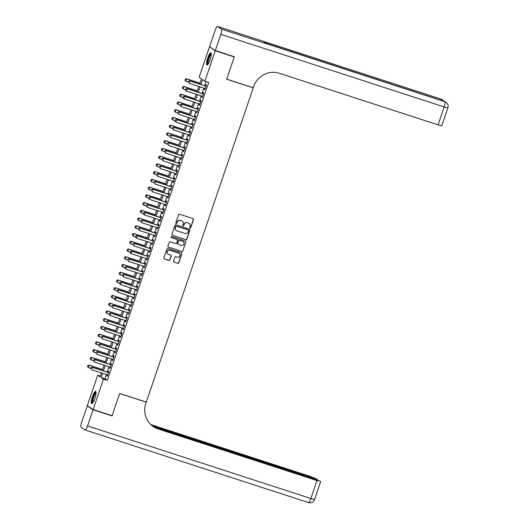 <?xml version="1.0" encoding="UTF-8"?>
<svg xmlns="http://www.w3.org/2000/svg" width="529" height="529" viewBox="0 0 529 529"><rect width="100%" height="100%" fill="white"/><g stroke="black" fill="none" stroke-linecap="round" stroke-linejoin="round"><path stroke-width="0.79" d="M190.037 228.045A0.562 0.549 123.8 0 0 190.738 227.682L193.482 219.614A0.807 0.78 123.8 0 0 192.999 218.609L179.576 214.245A0.807 0.78 123.8 0 0 178.571 214.767L175.826 222.835A0.562 0.549 123.8 0 0 176.164 223.536A0.562 0.549 123.8 0 0 176.871 223.178L177.222 222.134A2.572 2.506 123.8 0 1 180.435 220.474L181.553 220.838A2.572 2.506 123.8 0 1 183.113 224.045L182.756 225.089A0.562 0.549 123.8 0 0 183.1 225.79A0.562 0.549 123.8 0 0 183.801 225.427L184.158 224.382A2.572 2.506 123.8 0 1 187.372 222.729L188.489 223.093A2.572 2.506 123.8 0 1 190.05 226.3L189.693 227.344A0.562 0.549 123.8 0 0 190.037 228.045M189.825 227.92A0.562 0.549 123.8 0 0 190.579 227.576L193.33 219.509A0.807 0.78 123.8 0 0 193.105 218.656M175.959 223.417A0.562 0.549 123.8 0 0 176.712 223.073L177.222 222.134M182.895 225.671A0.562 0.549 123.8 0 0 183.649 225.328L184.158 224.382M92.443 396.704A6.388 1.415 108 0 1 95.637 391.447A6.388 1.415 108 0 1 94.883 398.337A6.388 1.415 108 0 1 91.689 403.601A6.388 1.415 108 0 1 92.443 396.704M207.712 58.084A6.388 1.415 108 0 1 210.912 52.827A6.388 1.415 108 0 1 210.158 59.724A6.388 1.415 108 0 1 206.965 64.981A6.388 1.415 108 0 1 207.712 58.084M173.525 261.095A0.807 0.78 123.8 0 0 174.015 262.093L177.777 263.316A0.807 0.78 123.8 0 0 178.782 262.801L181.831 253.834A0.807 0.78 123.8 0 0 181.348 252.836L167.924 248.471A0.807 0.78 123.8 0 0 166.919 248.987L163.871 257.954A0.807 0.78 123.8 0 0 164.354 258.959L168.903 260.433A0.807 0.78 123.8 0 0 169.908 259.918L171.217 256.082A0.807 0.78 123.8 0 0 170.728 255.077L168.473 254.343A2.149 2.096 123.8 0 1 167.283 251.401A2.149 2.096 123.8 0 1 169.855 250.283L178.69 253.153A2.149 2.096 123.8 0 1 179.886 256.102A2.149 2.096 123.8 0 1 177.308 257.22L175.833 256.737A0.807 0.78 123.8 0 0 174.828 257.253L173.525 261.095M233.501 56.451L234.248 56.953L226.677 79.205L253.259 87.847L146.288 402.08L119.699 393.444L112.122 415.695L93.13 409.525L87.338 405.644L97.68 375.266L100.027 376.84L101.376 372.892M234.248 56.953L215.257 50.784L204.915 81.162L202.567 79.588L200.894 84.508M106.382 374.519L104.927 378.804L107.275 380.377L208.717 82.398L204.915 81.162M107.275 380.377L103.472 379.141L93.13 409.525M185.818 239.69A0.807 0.78 123.8 0 0 186.823 239.174L189.878 230.208A0.807 0.78 123.8 0 0 189.389 229.209L175.965 224.845A0.807 0.78 123.8 0 0 174.967 225.361L171.912 234.327A0.807 0.78 123.8 0 0 172.401 235.332L185.666 239.584A0.807 0.78 123.8 0 0 186.671 239.068L189.719 230.102A0.807 0.78 123.8 0 0 189.494 229.249M185.858 242.024L182.803 250.984A0.807 0.78 123.8 0 1 181.797 251.506L168.381 247.142A0.807 0.78 123.8 0 1 167.891 246.144L169.194 242.302A0.807 0.78 123.8 0 1 170.199 241.786L175.641 243.558A0.807 0.78 123.8 0 0 176.646 243.036L177.513 240.497A0.807 0.78 123.8 0 0 177.03 239.492L171.363 237.653A0.562 0.549 123.8 0 1 171.052 236.88A0.562 0.549 123.8 0 1 171.72 236.589L185.368 241.019A0.807 0.78 123.8 0 1 185.858 242.024L182.803 250.984M204.783 88.442L204.419 89.5L204.816 89.765L206.396 85.116L205.999 84.858L205.602 86.035M202.144 96.185L201.787 97.237L202.177 97.501L203.758 92.859L203.367 92.595L202.964 93.772M199.512 103.922L199.149 104.98L199.545 105.245L201.126 100.596L200.736 100.338L200.332 101.515M196.874 111.665L196.517 112.717L196.907 112.981L198.487 108.339L198.097 108.075L197.694 109.252M194.242 119.402L193.885 120.46L194.275 120.724L195.856 116.076L195.466 115.818L195.062 116.995M191.604 127.145L191.247 128.197L191.637 128.461L193.217 123.819L192.827 123.555L192.43 124.732M188.972 134.882L188.615 135.94L189.005 136.204L190.585 131.556L190.195 131.298L189.792 132.475M186.34 142.625L185.977 143.676L186.367 143.941L187.947 139.299L187.557 139.034L187.16 140.211M183.702 150.362L183.345 151.42L183.735 151.678L185.315 147.036L184.925 146.778L184.522 147.955M181.07 158.105L180.706 159.156L181.097 159.421L182.684 154.779L182.287 154.514L181.89 155.691M178.432 165.841L178.075 166.9L178.465 167.157L180.045 162.515L179.655 162.258L179.252 163.435M175.8 173.585L175.436 174.636L175.833 174.901L177.413 170.259L177.017 169.994L176.62 171.171M173.162 181.321L172.804 182.379L173.195 182.637L174.775 177.995L174.385 177.731L173.981 178.914M170.53 189.058L170.166 190.116L170.563 190.38L172.143 185.739L171.746 185.474L171.35 186.651M167.891 196.801L167.534 197.859L167.924 198.117L169.505 193.475L169.115 193.211L168.711 194.394M165.26 204.538L164.896 205.596L165.293 205.86L166.873 201.218L166.483 200.954L166.08 202.131M162.621 212.281L162.264 213.339L162.654 213.597L164.235 208.955L163.845 208.691L163.441 209.874M159.989 220.018L159.632 221.076L160.023 221.34L161.603 216.698L161.213 216.434L160.809 217.611M157.351 227.761L156.994 228.819L157.384 229.077L158.965 224.435L158.574 224.17L158.171 225.347M154.719 235.498L154.362 236.556L154.752 236.82L156.333 232.171L155.943 231.914L155.539 233.091M152.088 243.241L151.724 244.299L152.114 244.557L153.694 239.915L153.304 239.65L152.907 240.827M149.449 250.977L149.092 252.035L149.482 252.3L151.063 247.651L150.672 247.393L150.269 248.57M146.817 258.721L146.454 259.779L146.844 260.037L148.424 255.395L148.034 255.13L147.637 256.307M144.179 266.457L143.822 267.515L144.212 267.78L145.792 263.131L145.402 262.873L144.999 264.05M141.547 274.201L141.183 275.259L141.574 275.516L143.161 270.874L142.764 270.61L142.367 271.787M138.909 281.937L138.552 282.995L138.942 283.26L140.522 278.611L140.132 278.353L139.729 279.53M136.277 289.68L135.913 290.732L136.31 290.996L137.89 286.354L137.494 286.09L137.097 287.267M133.639 297.417L133.282 298.475L133.672 298.74L135.252 294.091L134.862 293.833L134.459 295.01M131.007 305.16L130.643 306.212L131.04 306.476L132.62 301.834L132.23 301.57L131.827 302.747M128.368 312.897L128.011 313.955L128.402 314.219L129.982 309.571L129.592 309.313L129.188 310.49M125.737 320.64L125.373 321.692L125.77 321.956L127.35 317.314L126.96 317.05L126.557 318.227M123.098 328.377L122.741 329.435L123.131 329.699L124.712 325.051L124.322 324.793L123.918 325.97M120.467 336.12L120.109 337.171L120.5 337.436L122.08 332.794L121.69 332.529L121.286 333.706M117.828 343.857L117.471 344.915L117.861 345.173L119.442 340.531L119.051 340.273L118.655 341.45M115.196 351.6L114.839 352.651L115.229 352.916L116.81 348.274L116.42 348.009L116.016 349.186M112.565 359.336L112.201 360.394L112.591 360.652L114.171 356.01L113.781 355.746L113.385 356.93M109.926 367.073L109.569 368.131L109.959 368.396L111.54 363.754L111.15 363.489L110.746 364.666M206.118 81.552L204.69 85.738M203.87 88.151L202.058 93.481M201.238 95.888L199.42 101.218M198.6 103.631L196.788 108.961M195.968 111.368L194.156 116.697M193.33 119.104L191.518 124.441M190.698 126.848L188.886 132.177M188.066 134.584L186.248 139.921M185.428 142.327L183.616 147.657M182.796 150.064L180.978 155.4M180.158 157.807L178.346 163.137M177.526 165.544L175.707 170.874M174.887 173.287L173.076 178.617M172.256 181.024L170.437 186.353M169.617 188.767L167.805 194.097M166.985 196.504L165.167 201.833M164.347 204.247L162.535 209.577M161.715 211.984L159.903 217.313M159.077 219.727L157.265 225.056M156.445 227.463L154.633 232.793M153.813 235.207L151.995 240.536M151.175 242.943L149.363 248.273M148.543 250.686L146.725 256.016M145.905 258.423L144.093 263.753M143.273 266.166L141.455 271.496M140.635 273.903L138.823 279.233M138.003 281.646L136.184 286.976M135.364 289.383L133.553 294.713M132.733 297.126L130.914 302.456M130.094 304.863L128.282 310.192M127.463 312.599L125.644 317.936M124.824 320.343L123.012 325.672M122.192 328.079L120.381 333.415M119.561 335.822L117.742 341.152M116.922 343.559L115.11 348.889M114.29 351.302L112.472 356.632M111.652 359.039L109.84 364.369M109.02 366.782L107.202 372.112M107.294 374.816L106.931 375.874L107.321 376.132L108.908 371.49L108.511 371.226L108.114 372.409M210.291 47.174L215.257 50.784M100.279 376.106L97.68 375.266M199.684 84.111L201.47 78.854L199.122 77.28L209.464 46.902M102.196 370.485L104.008 365.155M104.828 362.742L106.64 357.412M107.466 355.005L109.278 349.676M110.098 347.262L111.91 341.932M112.73 339.525L114.548 334.196M115.368 331.782L117.18 326.453M118 324.046L119.819 318.716M120.638 316.302L122.45 310.973M123.27 308.566L125.089 303.236M125.909 300.822L127.72 295.493M128.54 293.086L130.359 287.756M131.179 285.343L132.991 280.013M133.811 277.606L135.629 272.276M136.449 269.863L138.261 264.533M139.081 262.126L140.893 256.796M141.719 254.389L143.531 249.053M144.351 246.646L146.163 241.317M146.983 238.91L148.801 233.573M149.621 231.166L151.433 225.837M152.253 223.43L154.071 218.1M154.891 215.687L156.703 210.357M157.523 207.95L159.341 202.62M160.161 200.207L161.973 194.877M162.793 192.47L164.612 187.14M165.432 184.727L167.243 179.397M168.063 176.99L169.882 171.661M170.702 169.247L172.514 163.917M173.333 161.51L175.152 156.181M175.972 153.767L177.784 148.437M178.604 146.03L180.415 140.701M181.235 138.287L183.054 132.958M183.874 130.551L185.686 125.221M186.506 122.807L188.324 117.478M189.144 115.071L190.956 109.741M191.776 107.327L193.594 101.998M194.414 99.591L196.226 94.261M197.046 91.848L198.864 86.518M102.586 373.289L101.125 377.574L103.472 379.141M200.074 86.915L198.263 92.244M197.443 94.651L195.624 99.981M194.804 102.395L192.992 107.724M192.172 110.131L190.354 115.461M189.534 117.874L187.722 123.204M186.902 125.611L185.084 130.941M184.264 133.354L182.452 138.684M181.632 141.091L179.814 146.421M178.994 148.834L177.182 154.164M176.362 156.571L174.544 161.9M173.724 164.314L171.912 169.644M171.092 172.051L169.273 177.38M168.453 179.794L166.642 185.124M165.822 187.531L164.01 192.86M163.183 195.274L161.371 200.603M160.552 203.01L158.74 208.34M157.92 210.754L156.101 216.083M155.281 218.49L153.47 223.82M152.65 226.233L150.831 231.563M150.011 233.97L148.199 239.3M147.379 241.707L145.561 247.043M144.741 249.45L142.929 254.78M142.109 257.187L140.291 262.523M139.471 264.93L137.659 270.259M136.839 272.666L135.021 278.003M134.201 280.41L132.389 285.739M131.569 288.146L129.75 293.476M128.931 295.89L127.119 301.219M126.299 303.626L124.487 308.956M123.667 311.369L121.849 316.699M121.029 319.106L119.217 324.436M118.397 326.849L116.578 332.179M115.758 334.586L113.947 339.916M113.127 342.329L111.308 347.659M110.488 350.066L108.676 355.395M107.856 357.809L106.038 363.139M105.218 365.546L103.406 370.875M104.927 378.804L101.125 377.574M204.419 89.5L204.855 89.639M201.787 97.237L202.217 97.382M199.149 104.98L199.585 105.119M196.517 112.717L196.947 112.862M193.885 120.46L194.315 120.599M191.247 128.197L191.683 128.342M188.615 135.94L189.045 136.079M185.977 143.676L186.413 143.822M183.345 151.42L183.775 151.558M180.706 159.156L181.143 159.302M178.075 166.9L178.504 167.038M175.436 174.636L175.873 174.782M172.804 182.379L173.234 182.518M170.166 190.116L170.602 190.261M167.534 197.859L167.964 197.998M164.896 205.596L165.332 205.735M162.264 213.339L162.694 213.478M159.632 221.076L160.062 221.215M156.994 228.819L157.43 228.958M154.362 236.556L154.792 236.694M151.724 244.299L152.16 244.438M149.092 252.035L149.522 252.174M146.454 259.779L146.89 259.918M143.822 267.515L144.252 267.654M141.183 275.259L141.62 275.397M138.552 282.995L138.982 283.134M135.913 290.732L136.35 290.877M133.282 298.475L133.711 298.614M130.643 306.212L131.08 306.357M128.011 313.955L128.441 314.094M125.373 321.692L125.809 321.837M122.741 329.435L123.171 329.574M120.109 337.171L120.539 337.317M117.471 344.915L117.907 345.053M114.839 352.651L115.269 352.797M112.201 360.394L112.637 360.533M109.569 368.131L109.999 368.277M106.931 375.874L107.367 376.013M189.012 223.337A2.572 2.506 123.8 0 0 188.331 222.987L188.489 223.093M183.999 224.283A2.572 2.506 123.8 0 1 187.213 222.623L188.331 222.987M182.082 221.082A2.572 2.506 123.8 0 0 181.401 220.732L181.553 220.838M177.07 222.028A2.572 2.506 123.8 0 1 180.283 220.368L181.401 220.732M172.137 235.18A0.807 0.78 123.8 0 0 172.242 235.226L185.666 239.584M188.549 230.704A0.562 0.549 123.8 0 0 188.205 230.003L176.428 226.174A0.562 0.549 123.8 0 0 175.721 226.538L175.35 227.642A2.572 2.506 123.8 0 0 176.904 230.849L184.958 233.461A2.572 2.506 123.8 0 0 188.172 231.808L188.549 230.704M176.223 230.499A2.572 2.506 123.8 0 1 175.192 227.536L175.568 226.432A0.562 0.549 123.8 0 1 176.269 226.068L188.053 229.897M168.116 246.997A0.807 0.78 123.8 0 0 168.222 247.036L181.645 251.401A0.807 0.78 123.8 0 0 182.644 250.885M177.136 239.538A0.807 0.78 123.8 0 0 176.871 239.386L171.363 237.653M181.295 245.39A2.149 2.096 123.8 0 0 183.179 241.574A2.149 2.096 123.8 0 0 182.677 241.33L179.562 240.318A0.807 0.78 123.8 0 0 178.557 240.834L177.691 243.38A0.807 0.78 123.8 0 0 178.18 244.378L181.295 245.39M183.1 241.522A2.149 2.096 123.8 0 0 182.518 241.224L182.677 241.33M177.916 244.233A0.807 0.78 123.8 0 1 177.539 243.274L178.405 240.728A0.807 0.78 123.8 0 1 179.404 240.212L182.518 241.224M185.699 241.918A0.807 0.78 123.8 0 0 185.474 241.065M179.119 253.345A2.149 2.096 123.8 0 0 178.537 253.047L178.69 253.153M167.891 254.046A2.149 2.096 123.8 0 1 169.697 250.177L178.537 253.047M164.089 258.807A0.807 0.78 123.8 0 0 164.202 258.853L168.751 260.328A0.807 0.78 123.8 0 0 169.749 259.812L171.059 255.976A0.807 0.78 123.8 0 0 170.834 255.123M173.75 261.948A0.807 0.78 123.8 0 0 173.856 261.987L177.618 263.211A0.807 0.78 123.8 0 0 178.623 262.695L181.678 253.728A0.807 0.78 123.8 0 0 181.454 252.875M200.015 83.139L186.426 78.722L185.917 81.235L188.212 81.982M185.011 80.256L185.917 81.235L184.965 80.223L185.408 79.092L184.965 80.223M199.982 83.225L186.711 78.914L185.408 79.092M185.362 79.059L186.426 78.722M188.536 81.188L188.139 82.352L188.536 81.188L189.561 80.818L206.032 86.174M205.212 88.581L189.051 83.331L189.838 81.01L206.006 86.26M189.561 80.818L188.489 81.162M207.91 64.373A5.528 1.223 108 0 1 207.738 61.1A5.528 1.223 108 0 1 211.322 53.879M211.322 54.361A5.118 1.137 -72 0 0 208.254 61.08A5.118 1.137 -72 0 0 208.195 63.983M211.177 53.112A6.348 1.408 -72 0 0 207.474 61.397A6.348 1.408 -72 0 0 207.342 64.908M92.635 402.992A5.528 1.223 108 0 1 92.463 399.719A5.528 1.223 108 0 1 96.047 392.492M96.047 392.974A5.118 1.137 -72 0 0 92.978 399.693A5.118 1.137 -72 0 0 92.919 402.602M95.901 391.724A6.348 1.408 -72 0 0 92.198 400.017A6.348 1.408 -72 0 0 92.066 403.528M215.336 50.553L234.327 56.722L226.703 79.132L253.285 87.768L253.735 86.452A20.479 19.93 -56.2 0 1 279.312 73.273L438.072 124.864L444.175 106.951L220.844 34.372L215.336 50.553L209.544 46.671L215.052 30.497A4.913 1.091 -72 0 1 217.512 26.45L440.842 99.022A4.913 1.091 108 0 1 440.902 99.055L217.571 26.483A4.913 1.091 -72 0 0 217.512 26.45M220.844 34.372A4.913 1.091 -72 0 0 221.486 29.102L217.571 26.483M441.55 100.47A4.913 1.091 108 0 0 441.292 99.32A4.913 4.781 -56.2 0 1 442.449 99.875L442.052 99.617A4.913 4.781 123.8 0 0 440.902 99.055L263.541 41.553L266.669 43.649L444.816 101.674A4.913 1.091 108 0 1 444.175 106.951L447.884 107.903A4.913 4.913 0 0 0 445.967 102.236L445.577 101.971A4.913 4.781 123.8 0 0 444.426 101.416A4.913 1.091 108 0 0 444.36 101.383A4.913 1.091 108 0 0 444.294 101.37M447.884 107.903L441.788 125.823L438.072 124.864M111.295 415.424L112.042 415.926L119.673 393.516L146.262 402.159L145.812 403.475A20.479 19.93 123.8 0 0 153.41 426.665A20.479 19.93 123.8 0 0 158.217 428.993L316.977 480.59L320.131 481.132L153.337 426.605M93.058 409.757L87.259 405.875L81.757 422.049A4.913 1.091 -72 0 0 81.116 427.326L85.03 429.945A4.913 1.091 -72 0 0 85.09 429.978A4.913 1.091 -72 0 0 87.55 425.931L93.058 409.757L112.042 415.926M87.259 405.875L88.085 406.146M152.352 425.898L317.235 479.228L311.184 476.708L152.425 425.118A20.479 19.93 123.8 0 1 150.686 424.463M150.937 424.694A20.479 19.93 123.8 0 0 152.987 425.495L151.155 424.899M153.126 426.473A20.479 19.93 123.8 0 0 157.649 428.616L158.217 428.993M197.377 90.882L183.794 86.465L183.285 88.971L185.573 89.718M182.373 87.993L183.285 88.971L182.326 87.966L182.723 86.802L182.326 87.966M197.35 90.968L184.072 86.65L182.769 86.835M182.723 86.802L183.794 86.465M194.745 98.619L181.156 94.202L180.647 96.714L182.941 97.462M179.741 95.736L180.647 96.714L179.695 95.703L180.091 94.539L179.695 95.703M194.712 98.705L181.44 94.393L180.138 94.572M180.091 94.539L181.156 94.202M192.106 106.355L178.524 101.945L178.015 104.451L180.303 105.198M177.103 103.472L178.015 104.451L177.056 103.439L177.453 102.282L177.056 103.439M192.08 106.448L178.802 102.13L177.499 102.315M177.453 102.282L178.524 101.945M189.475 114.099L175.886 109.682L175.377 112.194L177.671 112.942M174.471 111.216L175.377 112.194L174.425 111.183L174.821 110.019L174.425 111.183M189.442 114.185L176.17 109.873L174.868 110.052M174.821 110.019L175.886 109.682M185.904 88.932L185.507 90.089L185.904 88.932L186.922 88.561L203.401 93.917M202.581 96.324L186.413 91.074L187.206 88.746L203.367 94.003M185.507 90.089L186.413 91.074L185.461 90.062M186.922 88.561L185.858 88.898M183.265 96.668L182.875 97.832L183.265 96.668L184.29 96.298L200.762 101.654M199.942 104.061L183.781 98.811L184.568 96.49L200.736 101.74M182.875 97.832L183.781 98.811L182.822 97.799M184.29 96.298L183.219 96.642M180.634 104.411L180.237 105.569L180.634 104.411L181.652 104.041L198.13 109.397M197.31 111.804L181.143 106.554L181.936 104.226L198.097 109.483M180.237 105.569L181.143 106.554L180.191 105.542M181.652 104.041L180.587 104.378M177.995 112.148L177.605 113.312L177.995 112.148L179.02 111.778L195.492 117.134M194.672 119.541L178.511 114.29L179.298 111.969L195.466 117.22M179.02 111.778L177.949 112.115M186.836 121.835L173.254 117.425L172.745 119.931L175.039 120.678M171.839 118.952L172.745 119.931L171.786 118.919L172.183 117.762L171.786 118.919M186.81 121.928L173.532 117.61L172.229 117.795M172.183 117.762L173.254 117.425M175.363 119.891L174.967 121.048L175.363 119.891L176.382 119.521L192.86 124.877M192.04 127.284L175.873 122.027L176.666 119.706L192.827 124.963M174.967 121.048L175.873 122.027L174.92 121.022M176.382 119.521L175.317 119.858M184.204 129.579L170.616 125.161L170.107 127.674L172.401 128.421M169.201 126.695L170.107 127.674L169.154 126.662L169.551 125.499L169.154 126.662M184.171 129.665L170.9 125.353L169.597 125.532M169.551 125.499L170.616 125.161M172.725 127.628L172.335 128.792L172.725 127.628L173.75 127.258L190.228 132.614M189.402 135.021L173.241 129.77L174.028 127.449L190.195 132.7M173.75 127.258L172.679 127.595M181.573 137.315L167.984 132.905L167.475 135.411L169.769 136.158M166.569 134.432L167.475 135.411L166.523 134.399L166.959 133.275L166.523 134.399M181.54 137.408L168.262 133.09L166.959 133.275M166.913 133.242L167.984 132.905M170.093 135.371L169.697 136.528L170.093 135.371L171.112 135.001L187.59 140.35M186.77 142.764L170.602 137.507L171.396 135.186L187.564 140.443M171.112 135.001L170.047 135.338M178.934 145.058L165.346 140.641L164.836 143.154L167.131 143.901M163.93 142.175L164.836 143.154L163.884 142.142L164.281 140.978L163.884 142.142M178.908 145.144L165.63 140.833L164.327 141.012M164.281 140.978L165.346 140.641M167.462 143.108L167.065 144.272L167.462 143.108L168.48 142.737L184.958 148.094M184.138 150.5L167.971 145.25L168.764 142.929L184.925 148.18M168.48 142.737L167.409 143.075M176.302 152.795L162.714 148.385L162.205 150.891L164.499 151.638M161.299 149.912L162.205 150.891L161.252 149.879L161.689 148.755L161.252 149.879M176.269 152.888L162.992 148.57L161.689 148.755M161.643 148.722L162.714 148.385M164.823 150.851L164.426 152.008L164.823 150.851L165.841 150.481L182.32 155.83M181.5 158.244L165.339 152.987L166.126 150.666L182.293 155.923M165.841 150.481L164.777 150.818M173.664 160.538L160.075 156.121L159.566 158.634L161.861 159.374M158.66 157.655L159.566 158.634L158.614 157.622L159.057 156.491L158.614 157.622M173.638 160.624L160.36 156.313L159.057 156.491M159.011 156.458L160.075 156.121M162.191 158.588L161.795 159.751L162.191 158.588L163.21 158.217L179.688 163.573M178.868 165.98L162.701 160.73L163.494 158.409L179.655 163.659M163.21 158.217L162.145 158.555M171.032 168.275L157.444 163.864L156.934 166.37L159.229 167.118M156.029 165.392L156.934 166.37L155.982 165.359L156.425 164.228L155.982 165.359M170.999 168.367L157.728 164.05L156.425 164.228M156.372 164.202L157.444 163.864M159.553 166.331L159.156 167.488L159.553 166.331L160.578 165.961L177.05 171.31M176.23 173.724L160.069 168.467L160.856 166.146L177.023 171.403M160.578 165.961L159.507 166.298M168.394 176.018L154.805 171.601L154.303 174.114L156.591 174.854M153.39 173.135L154.303 174.114L153.344 173.102L153.787 171.971L153.344 173.102M168.367 176.104L155.09 171.793L153.787 171.971M153.741 171.938L154.805 171.601M156.921 174.067L156.524 175.231L156.921 174.067L157.94 173.697L174.418 179.053M173.598 181.46L157.43 176.21L158.224 173.889L174.385 179.139M157.94 173.697L156.875 174.034M165.762 183.755L152.173 179.344L151.664 181.85L153.959 182.598M150.758 180.872L151.664 181.85L150.712 180.839L151.155 179.708L150.712 180.839M165.729 183.841L152.458 179.529L151.155 179.708M151.109 179.681L152.173 179.344M154.283 181.811L153.886 182.968L154.283 181.811L155.308 181.44L171.78 186.79M170.96 189.203L154.799 183.947L155.586 181.626L171.753 186.882M155.308 181.44L154.237 181.778M163.124 191.498L149.542 187.081L149.033 189.594L151.32 190.334M148.12 188.608L149.033 189.594L148.074 188.582L148.47 187.418L148.074 188.582M163.097 191.584L149.819 187.273L148.517 187.451M148.47 187.418L149.542 187.081M151.651 189.547L151.254 190.711L151.651 189.547L152.669 189.177L169.148 194.533M168.328 196.94L152.16 191.69L152.954 189.369L169.115 194.619M152.669 189.177L151.605 189.514M160.492 199.235L146.903 194.817L146.394 197.33L148.689 198.077M145.488 196.352L146.394 197.33L145.442 196.319L145.885 195.188L145.442 196.319M160.459 199.321L147.188 195.009L145.885 195.188M145.839 195.161L146.903 194.817M149.013 197.291L148.623 198.448L149.013 197.291L150.038 196.92L166.509 202.27M165.689 204.683L149.528 199.426L150.315 197.105L166.483 202.362M148.623 198.448L149.528 199.426L148.57 198.415M150.038 196.92L148.966 197.257M157.854 206.978L144.272 202.561L143.762 205.073L146.05 205.814M142.85 204.088L143.762 205.073L142.804 204.062L143.2 202.898L142.804 204.062M157.827 207.064L144.549 202.752L143.247 202.931M143.2 202.898L144.272 202.561M146.381 205.027L145.984 206.191L146.381 205.027L147.399 204.657L163.878 210.013M163.058 212.42L146.89 207.17L147.684 204.849L163.845 210.099M147.399 204.657L146.335 204.994M155.222 214.714L141.633 210.297L141.124 212.81L143.419 213.557M140.218 211.831L141.124 212.81L140.172 211.798L140.615 210.668L140.172 211.798M155.189 214.8L141.917 210.489L140.615 210.668M140.569 210.641L141.633 210.297M143.743 212.764L143.352 213.928L143.743 212.764L144.767 212.4L161.239 217.75M160.419 220.163L144.258 214.906L145.045 212.585L161.213 217.842M143.352 213.928L144.258 214.906L143.299 213.895M144.767 212.4L143.696 212.737M152.583 222.458L139.001 218.041L138.492 220.553L140.787 221.294M137.586 219.568L138.492 220.553L137.533 219.542L137.93 218.378L137.533 219.542M152.557 222.544L139.279 218.226L137.976 218.411M137.93 218.378L139.001 218.041M141.111 220.507L140.714 221.671L141.111 220.507L142.129 220.137L158.607 225.493M157.787 227.9L141.62 222.649L142.413 220.328L158.574 225.579M142.129 220.137L141.064 220.474M149.952 230.194L136.363 225.777L135.854 228.29L138.148 229.037M134.948 227.311L135.854 228.29L134.902 227.278L135.345 226.148L134.902 227.278M149.919 230.28L136.647 225.969L135.345 226.148M135.298 226.121L136.363 225.777M138.472 228.244L138.082 229.407L138.472 228.244L139.497 227.88L155.969 233.229M155.149 235.643L138.988 230.386L139.775 228.065L155.943 233.315M139.497 227.88L138.426 228.217M147.313 237.938L133.731 233.52L133.222 236.033L135.517 236.774M132.316 235.048L133.222 236.033L132.27 235.021L132.66 233.858L132.27 235.021M147.287 238.024L134.009 233.706L132.706 233.891M132.66 233.858L133.731 233.52M135.841 235.987L135.444 237.144L135.841 235.987L136.859 235.617L153.337 240.973M152.517 243.38L136.35 238.129L137.143 235.808L153.311 241.059M135.444 237.144L136.35 238.129L135.398 237.118M136.859 235.617L135.794 235.954M144.681 245.674L131.093 241.257L130.584 243.77L132.878 244.517M129.678 242.791L130.584 243.77L129.631 242.758L130.074 241.627L129.631 242.758M144.655 245.76L131.377 241.449L130.074 241.627M130.028 241.601L131.093 241.257M133.209 243.724L132.812 244.887L133.209 243.724L134.227 243.353L150.705 248.709M149.886 251.123L133.718 245.866L134.505 243.545L150.672 248.795M134.227 243.353L133.156 243.697M142.05 253.417L128.461 249L127.952 251.513L130.246 252.254M127.046 250.528L127.952 251.513L127 250.501L127.39 249.338L127 250.501M142.017 253.503L128.739 249.185L127.436 249.371M127.39 249.338L128.461 249M130.57 251.467L130.174 252.624L130.57 251.467L131.589 251.096L148.067 256.453M147.247 258.86L131.08 253.609L131.873 251.288L148.041 256.539M130.174 252.624L131.08 253.609L130.127 252.597M131.589 251.096L130.524 251.434M139.411 261.154L125.823 256.737L125.313 259.25L127.608 259.997M124.408 258.271L125.313 259.25L124.361 258.238L124.804 257.107L124.361 258.238M139.385 261.24L126.107 256.929L124.804 257.107M124.758 257.074L125.823 256.737M127.939 259.203L127.542 260.367L127.939 259.203L128.957 258.833L145.435 264.189M144.615 266.603L128.448 261.346L129.241 259.025L145.402 264.275M128.957 258.833L127.886 259.177M136.78 268.897L123.191 264.48L122.682 266.986L124.976 267.734M121.776 266.008L122.682 266.986L121.73 265.981L122.12 264.817L121.73 265.981M136.746 268.983L123.475 264.665L122.173 264.85M122.12 264.817L123.191 264.48M125.3 266.947L124.904 268.104L125.3 266.947L126.319 266.576L142.797 271.932M141.977 274.339L125.816 269.089L126.603 266.761L142.77 272.018M124.904 268.104L125.816 269.089L124.857 268.077M126.319 266.576L125.254 266.914M134.141 276.634L120.552 272.217L120.05 274.73L122.338 275.477M119.137 273.751L120.05 274.73L119.091 273.718L119.534 272.587L119.091 273.718M134.115 276.72L120.837 272.409L119.534 272.587M119.488 272.554L120.552 272.217M122.668 274.683L122.272 275.847L122.668 274.683L123.687 274.313L140.165 279.669M139.345 282.076L123.178 276.826L123.971 274.505L140.132 279.755M123.687 274.313L122.622 274.657M131.509 284.371L117.921 279.96L117.412 282.466L119.706 283.213M116.506 281.488L117.412 282.466L116.459 281.454L116.902 280.33L116.459 281.454M131.476 284.463L118.205 280.145L116.902 280.33M116.849 280.297L117.921 279.96M120.03 282.426L119.633 283.584L120.03 282.426L121.055 282.056L137.527 287.412M136.707 289.819L120.546 284.569L121.333 282.241L137.5 287.498M119.633 283.584L120.546 284.569L119.587 283.557M121.055 282.056L119.984 282.393M128.871 292.114L115.289 287.697L114.78 290.209L117.068 290.957M113.867 289.231L114.78 290.209L113.821 289.198L114.218 288.034L113.821 289.198M128.845 292.2L115.567 287.888L114.264 288.067M114.218 288.034L115.289 287.697M117.398 290.163L117.002 291.327L117.398 290.163L118.417 289.793L134.895 295.149M134.075 297.556L117.907 292.306L118.701 289.985L134.862 295.235M118.417 289.793L117.352 290.137M126.239 299.85L112.651 295.44L112.141 297.946L114.436 298.693M111.235 296.967L112.141 297.946L111.189 296.934L111.632 295.81L111.189 296.934M126.206 299.943L112.935 295.625L111.632 295.81M111.586 295.777L112.651 295.44M114.76 297.906L114.363 299.064L114.76 297.906L115.785 297.536L132.257 302.892M131.437 305.299L115.276 300.049L116.063 297.721L132.23 302.978M114.363 299.064L115.276 300.049L114.317 299.037M115.785 297.536L114.714 297.873M123.601 307.594L110.019 303.177L109.51 305.689L111.798 306.436M108.597 304.711L109.51 305.689L108.551 304.678L108.994 303.547L108.551 304.678M123.574 307.68L110.297 303.368L108.994 303.547M108.948 303.514L110.019 303.177M112.128 305.643L111.731 306.807L112.128 305.643L113.146 305.273L129.625 310.629M128.805 313.036L112.637 307.785L113.431 305.464L129.592 310.715M113.146 305.273L112.082 305.61M120.969 315.33L107.38 310.92L106.871 313.426L109.166 314.173M105.965 312.447L106.871 313.426L105.919 312.414L106.362 311.29L105.919 312.414M120.936 315.423L107.665 311.105L106.362 311.29M106.316 311.257L107.38 310.92M109.49 313.386L109.1 314.543L109.49 313.386L110.515 313.016L126.986 318.372M126.167 320.779L110.006 315.522L110.792 313.201L126.96 318.458M109.1 314.543L110.006 315.522L109.047 314.517M110.515 313.016L109.443 313.353M118.331 323.074L104.749 318.656L104.239 321.169L106.534 321.916M103.334 320.19L104.239 321.169L103.281 320.157L103.677 318.994L103.281 320.157M118.304 323.159L105.026 318.848L103.724 319.027M103.677 318.994L104.749 318.656M106.858 321.123L106.461 322.287L106.858 321.123L107.876 320.753L124.355 326.109M123.535 328.516L107.367 323.265L108.161 320.944L124.322 326.195M107.876 320.753L106.812 321.09M115.699 330.81L102.11 326.4L101.601 328.906L103.896 329.653M100.695 327.927L101.601 328.906L100.649 327.894L101.092 326.77L100.649 327.894M115.666 330.903L102.395 326.585L101.092 326.77M101.046 326.737L102.11 326.4M104.22 328.866L103.829 330.023L104.22 328.866L105.245 328.496L121.716 333.845M120.896 336.259L104.735 331.002L105.522 328.681L121.69 333.938M105.245 328.496L104.173 328.833M113.061 338.553L99.478 334.136L98.969 336.649L101.264 337.396M98.063 335.67L98.969 336.649L98.01 335.637L98.407 334.473L98.01 335.637M113.034 338.639L99.756 334.328L98.454 334.507M98.407 334.473L99.478 334.136M101.588 336.603L101.191 337.767L101.588 336.603L102.606 336.232L119.085 341.589M118.265 343.995L102.097 338.745L102.891 336.424L119.051 341.674M102.606 336.232L101.542 336.57M110.429 346.29L96.84 341.879L96.331 344.386L98.625 345.133M95.425 343.407L96.331 344.386L95.379 343.374L95.775 342.217L95.379 343.374M110.402 346.383L97.124 342.065L95.822 342.25M95.775 342.217L96.84 341.879M98.949 344.346L98.559 345.503L98.949 344.346L99.974 343.976L116.453 349.325M115.626 351.739L99.465 346.482L100.252 344.161L116.42 349.418M99.974 343.976L98.903 344.313M107.797 354.033L94.208 349.616L93.699 352.129L95.994 352.869M92.793 351.15L93.699 352.129L92.747 351.117L93.137 349.953L92.747 351.117M107.764 354.119L94.486 349.808L93.183 349.986M93.137 349.953L94.208 349.616M96.318 352.083L95.921 353.246L96.318 352.083L97.336 351.712L113.814 357.068M112.994 359.475L96.827 354.225L97.62 351.904L113.788 357.154M97.336 351.712L96.271 352.049M105.159 361.77L91.57 357.359L91.061 359.865L93.355 360.613M90.155 358.887L91.061 359.865L90.109 358.854L90.552 357.723L90.109 358.854M105.132 361.862L91.854 357.544L90.552 357.723M90.505 357.697L91.57 357.359M93.686 359.826L93.289 360.983L93.686 359.826L94.704 359.456L111.183 364.805M110.363 367.219L94.195 361.962L94.989 359.641L111.15 364.898M94.704 359.456L93.633 359.793M102.527 369.513L88.938 365.096L88.429 367.609L90.723 368.349M87.523 366.63L88.429 367.609L87.477 366.597L87.92 365.466L87.477 366.597M102.494 369.599L89.216 365.288L87.92 365.466M87.867 365.433L88.938 365.096M91.048 367.562L90.651 368.726L91.048 367.562L92.066 367.192L108.544 372.548M107.724 374.955L91.563 369.705L92.35 367.384L108.518 372.634M92.066 367.192L91.001 367.529M221.486 29.102L444.816 101.674A4.913 4.781 -56.2 0 1 445.967 102.236M440.769 99.016A4.913 1.091 108 0 1 440.842 99.022A4.913 4.913 0 0 1 442.052 99.617M152.987 425.495L152.425 425.118M87.55 425.931L310.88 498.503L316.977 480.59M313.406 478.619L313.525 478.276M85.09 429.978L308.42 502.55A4.913 4.913 0 0 0 314.59 499.462L310.88 498.503A4.913 1.091 108 0 1 308.42 502.55A4.913 1.091 108 0 1 308.354 502.517M443.771 101.191A4.913 4.913 0 0 0 442.449 99.875M266.642 43.629L444.36 101.383A4.913 4.913 0 0 1 445.577 101.971M317.03 479.843L317.235 479.228M314.59 499.462L320.693 481.542"/></g></svg>
